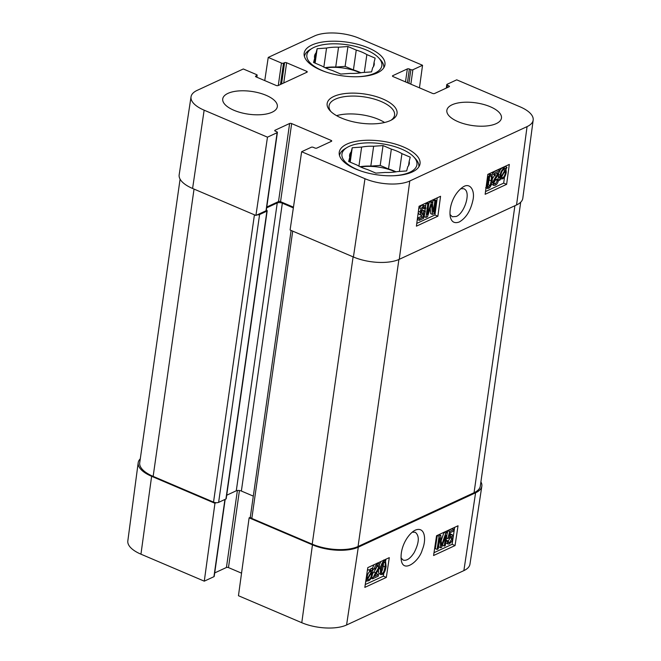 <?xml version="1.0" encoding="UTF-8"?>
<svg xmlns="http://www.w3.org/2000/svg" width="661" height="661" viewBox="0 0 661 661"><rect width="100%" height="100%" fill="white"/><g stroke="black" fill="none" stroke-linecap="round" stroke-linejoin="round"><path stroke-width="0.99" d="M191.037 96.812L179.172 174.785A33.083 13.782 8.1 0 0 192.591 188.468L255.914 215.453L267.474 137.166L204.142 110.18A32.331 13.468 -171.9 0 1 191.037 96.812A32.331 13.468 -171.9 0 1 197.127 90.383L243.314 68.975L256.551 74.61A1.471 0.611 8.1 0 1 257.154 75.222A1.471 0.611 8.1 0 1 256.873 75.511L255.799 76.015A1.471 0.611 -171.9 0 0 255.518 76.304A1.471 0.611 -171.9 0 0 256.121 76.916L276.149 85.451A1.471 0.611 -171.9 0 0 278.182 85.55L306.968 72.206A1.471 0.611 -171.9 0 0 307.249 71.909A1.471 0.611 -171.9 0 0 306.654 71.305L286.626 62.77A1.471 0.611 -171.9 0 0 284.585 62.671L283.511 63.167A1.471 0.611 8.1 0 1 281.47 63.059L268.234 57.424L314.421 36.008A32.331 13.468 -171.9 0 1 359.22 38.288L422.544 65.274L419.454 87.839M409.77 180.99A32.331 13.468 -171.9 0 1 364.971 178.71L301.639 151.724L290.088 230.011L353.42 256.997A33.083 13.782 8.1 0 0 399.261 259.327L516.555 204.96A33.083 13.782 8.1 0 0 522.81 198.267L533.171 120.079A32.331 13.468 -171.9 0 1 527.065 126.615L409.77 180.99L399.261 259.327M446.291 88.078L446.786 84.608A1.471 0.611 8.1 0 1 447.067 84.311L456.718 79.832L520.05 106.818A32.331 13.468 -171.9 0 1 533.171 120.079M264.747 80.592L268.234 57.424M446.786 84.608A1.471 0.611 8.1 0 0 447.381 85.211L448.852 85.839A1.471 0.611 -171.9 0 1 449.455 86.442A1.471 0.611 -171.9 0 1 449.174 86.74L434.566 93.515A1.471 0.611 -171.9 0 1 432.525 93.408L393.055 76.585A1.471 0.611 -171.9 0 1 392.46 75.982A1.471 0.611 -171.9 0 1 392.741 75.684L407.35 68.918A1.471 0.611 -171.9 0 1 409.382 69.017L410.853 69.645A1.471 0.611 8.1 0 0 412.894 69.752L422.544 65.274M267.474 137.166L277.124 132.687A1.471 0.611 8.1 0 0 277.405 132.398A1.471 0.611 8.1 0 0 276.81 131.787L275.331 131.159A1.471 0.611 -171.9 0 1 274.736 130.556A1.471 0.611 -171.9 0 1 275.017 130.258L289.625 123.491A1.471 0.611 -171.9 0 1 291.658 123.59L331.136 140.413A1.471 0.611 -171.9 0 1 331.731 141.016A1.471 0.611 -171.9 0 1 331.45 141.314L316.842 148.089A1.471 0.611 -171.9 0 1 314.81 147.981L313.331 147.353A1.471 0.611 8.1 0 0 311.298 147.246L301.639 151.724M277.405 132.398L266.292 210.479A1.471 0.611 -171.9 0 1 266.011 210.768L255.914 215.453M293.459 207.174L280.553 201.671A1.471 0.611 8.1 0 0 278.512 201.572L266.788 207.009M384.603 122.492A33.083 13.782 8.1 0 0 336.573 115.65M452.066 104.793A27.572 11.485 -171.9 0 1 483.398 104.388A27.572 11.485 -171.9 0 1 501.451 118.088A27.572 11.485 -171.9 0 1 472.541 125.573A27.572 11.485 -171.9 0 1 446.861 110.321A27.572 11.485 -171.9 0 1 452.066 104.793M227.938 93.383A27.572 11.485 -171.9 0 1 259.269 92.978A27.572 11.485 -171.9 0 1 277.323 106.677A27.572 11.485 -171.9 0 1 248.412 114.171A27.572 11.485 -171.9 0 1 222.732 98.91A27.572 11.485 -171.9 0 1 227.938 93.383M311.86 45.047A40.8 16.996 -171.9 0 1 358.229 44.444A40.8 16.996 -171.9 0 1 384.95 64.728A40.8 16.996 -171.9 0 1 342.158 75.808A40.8 16.996 -171.9 0 1 304.159 53.227A40.8 16.996 -171.9 0 1 311.86 45.047M346.942 144.09A40.8 16.996 -171.9 0 1 393.312 143.495A40.8 16.996 -171.9 0 1 420.032 163.771A40.8 16.996 -171.9 0 1 377.241 174.851A40.8 16.996 -171.9 0 1 339.242 152.27A40.8 16.996 -171.9 0 1 346.942 144.09M390.37 120.55A35.289 14.699 8.1 0 0 392.196 119.591A35.289 14.699 8.1 0 0 364.17 93.945A35.289 14.699 8.1 0 0 330.095 110.751A35.289 14.699 8.1 0 0 358.369 122.806A35.289 14.699 8.1 0 0 390.37 120.55M331.029 111.684A33.083 13.782 -171.9 0 1 329.062 105.826A33.083 13.782 -171.9 0 1 363.757 96.837A33.083 13.782 -171.9 0 1 394.567 115.146A33.083 13.782 -171.9 0 1 391.039 120.228M440.557 196.292L437.888 216.205L416.405 226.169L419.074 206.249L440.557 196.292M509.3 164.424L506.623 184.336L485.149 194.301L487.818 174.38L509.3 164.424M459.271 221.98C466.088 218.031 470.657 210.702 472.97 199.986C475.135 190.442 469.988 181.949 462.733 187.195C452.636 194.508 448.712 208.628 450.348 217.089C451.612 222.046 454.586 223.682 459.271 221.98M460.659 188.724L463.915 188.707L465.096 189.517C470.624 193.838 464.212 213.404 456.272 216.478L452.256 216.742L449.984 214.47M485.513 191.533L503.682 183.114L504.483 177.107M506.623 184.336L503.682 183.114M505.863 166.795L505.979 165.961M416.777 223.401L434.938 214.982L437.235 197.829M424.759 208.917C424.775 207.347 424.337 206.761 423.445 207.174L421.189 211.264L421.743 213.528L425.32 211.156L423.577 218.361L419.305 220.344L419.512 218.783L422.941 217.196L423.883 213.42L422.148 214.999L420.933 215.122L420.049 211.941L421.148 208.496L423.618 205.844L425.006 205.687L425.891 208.265L424.759 208.917L422.99 208.182L422.974 207.471M420.85 212.702L422.586 210.677L423.552 210.421L425.32 211.156M419.305 220.344L417.537 219.609L417.744 218.047L421.164 216.461L421.487 215.197M420.933 215.122L419.165 214.379L418.223 212.611M418.62 209.611L419.38 207.761L421.85 205.108L425.006 205.687M432.468 214.395L431.542 204.166L427.502 216.701L425.973 217.411L427.758 204.133L428.849 203.629L427.361 214.742L431.36 202.464L432.377 201.993L433.352 212.14L434.864 200.837L435.963 200.333L434.178 213.61L432.468 214.395L430.699 213.66L430.212 208.331M425.973 217.411L424.205 216.676L424.478 214.627M424.965 211.008L425.287 208.612M425.601 206.249L425.981 203.398L427.08 202.894L428.849 203.629M428.766 204.257L429.584 201.729L430.608 201.258L432.377 201.993M432.575 204.018L433.095 200.101L434.194 199.597L435.963 200.333M437.888 216.205L434.938 214.982M502.509 175.396L502.757 174.967M487 186.245L488.289 184.758L489.652 176.545M487.785 174.595L489.809 173.917L492.164 175.248L492.288 180.255C491.677 184.783 490.445 187.476 488.578 188.335L487.413 188.459L486.686 182.849C487.289 178.346 488.529 175.661 490.396 174.785L491.577 174.653M494.089 174.752L492.321 174.017L492.528 172.447L498.204 169.811L499.98 170.555L497.122 176.479C495.106 179.437 494.098 181.395 494.098 182.353C493.965 183.741 494.403 184.262 495.411 183.907L497.444 180.47L498.51 180.131C497.981 182.75 496.882 184.46 495.205 185.262L493.8 185.435L493.015 182.824C492.974 181.659 494.064 179.428 496.295 176.123L498.303 172.802L494.089 174.752L494.296 173.182L499.98 170.555M493.643 183.171L495.676 179.734L496.733 179.395L498.51 180.131M493.8 185.435L491.47 184.163M492.453 178.718L495.32 174.182M499.724 180.354L499.369 179.982L500.319 178.28L500.096 175.165C500.708 171.786 501.955 169.596 503.847 168.596L505.69 168.729L506.599 167.101L506.962 167.473L506.004 169.175L506.26 172.29C505.682 175.661 504.417 177.867 502.476 178.891L500.633 178.734L499.724 180.354L497.601 179.247L498.551 177.545L498.328 174.43M499.625 170.406L502.079 167.861L503.913 167.993M503.963 167.911L504.731 166.539M487.719 186.542L488.768 186.98C487.653 187.848 487.322 186.303 487.777 182.345C488.396 178.313 489.214 176.239 490.214 176.123C491.321 175.256 491.652 176.801 491.197 180.759L490.057 185.493L488.157 187.038M490.214 176.123L490.817 176.066M494.602 183.998L495.411 183.907L494.131 183.37M492.528 172.447L494.296 173.182M495.676 179.734L497.444 180.47M500.592 178.817L501.121 179.04L500.633 178.734M503.145 167.621L505.69 168.729M501.021 177.041L500.98 174.719C501.426 172.091 502.335 170.422 503.723 169.72L505.045 169.877L501.021 177.041M501.286 177.569L505.326 170.381L505.384 172.719C504.921 175.438 504.004 177.115 502.624 177.768L501.732 177.867M504.979 166.432L506.599 167.101M498.551 177.545L500.319 178.28M497.601 179.247L499.369 179.982M504.905 171.133L505.467 171.364M433.095 200.101L434.864 200.837M429.584 201.729L431.36 202.464M425.981 203.398L427.758 204.133M424.18 207.1L423.445 207.174M421.164 216.461L422.941 217.196M417.744 218.047L419.512 218.783M422.586 210.677L424.362 211.413M304.432 56.516A40.065 16.69 -171.9 0 1 309.902 49.691L312.066 48.402A37.867 15.773 -171.9 0 1 346.587 44.684A37.867 15.773 -171.9 0 1 378.703 57.887A37.867 15.773 -171.9 0 1 374.704 73.231A37.867 15.773 -171.9 0 1 357.898 76.726M378.703 57.887L380.414 59.73A40.065 16.69 -171.9 0 1 383.768 67.81M326.782 72.297A37.867 15.773 -171.9 0 1 312.066 48.402M356.246 50.079A30.142 12.559 -171.9 0 1 366.855 54.59L375.159 58.135L374.06 62.332A30.142 12.559 -171.9 0 1 374.209 64.547A30.142 12.559 -171.9 0 1 372.664 67.695L371.573 71.892L362.178 72.561A30.142 12.559 -171.9 0 1 350.181 73.404L340.787 74.065L332.483 70.529A30.142 12.559 -171.9 0 1 321.874 66.009L313.57 62.473L314.669 58.267A30.142 12.559 -171.9 0 1 314.52 56.053A30.142 12.559 -171.9 0 1 316.057 52.905L317.156 48.707L326.551 48.046A30.142 12.559 -171.9 0 1 338.548 47.195L347.942 46.534L356.246 50.079L353.42 69.926A30.142 12.559 -171.9 0 1 360.923 72.784M353.42 69.926L345.116 66.389L335.722 67.05L338.548 47.195M324.981 67.67A30.142 12.559 -171.9 0 1 335.722 67.05M325.567 67.943A29.406 12.253 -171.9 0 1 360.286 72.884M374.06 62.332L373.448 66.637M314.636 62.927L316.057 52.905M314.669 58.267L314.041 62.671M364.318 72.404L366.855 54.59M326.551 48.046L323.84 67.1M347.942 46.534L345.116 66.389M317.156 48.707L315.099 63.126M339.514 155.558A40.065 16.69 -171.9 0 1 344.984 148.742L347.149 147.444A37.867 15.773 -171.9 0 1 381.67 143.726A37.867 15.773 -171.9 0 1 413.786 156.93A37.867 15.773 -171.9 0 1 409.787 172.273A37.867 15.773 -171.9 0 1 392.989 175.768M413.786 156.93L415.505 158.772A40.065 16.69 -171.9 0 1 418.851 166.853M361.864 171.339A37.867 15.773 -171.9 0 1 347.149 147.444M391.337 149.122A30.142 12.559 -171.9 0 1 401.938 153.641L410.241 157.178L409.151 161.375A30.142 12.559 -171.9 0 1 409.291 163.597A30.142 12.559 -171.9 0 1 407.754 166.737L406.664 170.943L397.261 171.604A30.142 12.559 -171.9 0 1 385.264 172.447L375.869 173.108L367.566 169.571A30.142 12.559 -171.9 0 1 356.965 165.052L348.661 161.515L349.752 157.318A30.142 12.559 -171.9 0 1 349.611 155.095A30.142 12.559 -171.9 0 1 351.148 151.956L352.239 147.75L361.633 147.089A30.142 12.559 -171.9 0 1 373.639 146.246L383.033 145.585L391.337 149.122L388.511 168.968A30.142 12.559 -171.9 0 1 396.013 171.827M388.511 168.968L380.207 165.432L370.813 166.093L373.639 146.246M360.063 166.712A30.142 12.559 -171.9 0 1 370.813 166.093M360.65 166.985A29.406 12.253 -171.9 0 1 395.369 171.926M409.151 161.375L408.539 165.68M349.719 161.97L351.148 151.956M349.752 157.318L349.124 161.714M399.401 171.455L401.938 153.641M361.633 147.089L358.923 166.142M383.033 145.585L380.207 165.432M352.239 147.75L350.19 162.168M412.241 532.179L415.273 532.262C419.619 535.823 419.256 542.59 414.191 552.563C410.332 558.562 406.647 561.073 403.127 560.09L400.979 557.851M448.348 540.847C448.307 542.408 448.736 542.987 449.62 542.574L451.934 538.5L451.43 536.261L447.828 538.624L449.678 531.461L453.95 529.486L453.719 531.031L450.298 532.617L449.298 536.377L451.042 534.799L452.264 534.683L453.074 537.831L451.926 541.252L449.43 543.896L448.034 544.053L447.224 541.499L448.348 540.847L446.092 540.359M448.885 542.64L449.62 542.574L448.439 542.053M447.861 541.805L450.166 537.732L450.224 536.542M446.439 538.021L447.828 538.624M447.026 534.146L447.918 530.692L449.678 531.461M447.918 530.692L452.19 528.717L453.95 529.486M449.976 533.832L452.264 534.683M446.001 540.962L447.224 541.499M448.034 544.053L445.729 542.764M439.078 536.22L440.788 535.427L441.54 545.581L445.762 533.121L447.282 532.419L445.299 545.606L444.209 546.11L445.869 535.071L441.697 547.275L440.672 547.746L439.879 537.674L438.185 548.903L437.095 549.407L439.078 536.22L437.309 535.451L439.02 534.658L440.788 535.427M441.176 540.632L443.994 532.353L445.762 533.121M443.994 532.353L445.522 531.642L447.282 532.419M442.506 544.912L444.209 546.11M438.764 545.085L438.912 546.978L440.672 547.746M437.309 535.451L435.326 548.638L437.095 549.407M371.581 572.393L371.581 574.698C371.102 577.309 370.168 578.97 368.78 579.672L367.475 579.523L371.581 572.393M370.912 571.583L371.325 571.864L367.202 579.011L367.185 576.698C367.681 573.996 368.623 572.327 370.003 571.674L371.325 571.864L370.532 571.517M370.267 569.865L371.16 568.328L373.275 569.468L372.3 571.154L372.474 574.252C371.804 577.607 370.532 579.788 368.64 580.779L366.814 580.655L365.64 582.027M367.582 581.027L366.814 580.655M365.698 581.63L366.508 580.218L366.186 578.4M365.946 579.978L366.508 580.218M366.574 575.797L370.168 570.559L371.994 570.707L372.92 569.096M367.376 570.468L368.408 569.782L370.226 569.939M369.772 569.65L371.994 570.707M378.282 576.161L372.515 578.829L375.498 572.847C377.571 569.865 378.613 567.882 378.629 566.915L378.166 565.271L377.34 565.362L375.233 568.832L374.159 569.171C374.729 566.535 375.869 564.808 377.571 563.99L378.993 563.825L379.728 566.444C379.761 567.617 378.621 569.873 376.316 573.203L374.242 576.557L378.513 574.583L378.282 576.161M371.135 578.226L372.515 578.829M371.672 577.127L372.812 577.631M372.515 573.922L373.729 572.079C375.803 569.096 376.853 567.113 376.869 566.147L376.91 565.618M373.936 564.767L372.391 568.402L374.159 569.171M375.531 574.376L376.753 573.806L378.513 574.583M384.074 562.238C385.214 561.363 385.52 562.916 384.999 566.907C384.305 570.972 383.446 573.062 382.438 573.186C381.314 574.062 381.009 572.5 381.521 568.518L382.752 563.742L384.702 562.189M380.678 572.418C381.686 572.294 382.537 570.195 383.231 566.138L383.52 562.635M381.389 572.723L382.438 573.186L381.818 573.236M384.297 560.875L385.487 560.751L386.098 566.394C385.421 570.93 384.132 573.649 382.24 574.533L380.463 574.07L380.422 569.03C381.108 564.469 382.397 561.751 384.297 560.875L383.281 560.437M378.703 573.302L381.025 574.665L378.703 573.302L378.456 569.84M379.53 564.345L380.885 561.544M365.26 584.547L383.372 576.144L383.818 573.178M385.669 560.858L385.917 559.206M433.575 555.521L436.549 535.74L458.032 525.776L455.057 545.565L433.575 555.521M434.004 552.679L452.116 544.284L454.661 527.346M455.057 545.565L452.116 544.284M364.831 587.389L367.805 567.609L389.288 557.644L386.313 577.433L364.831 587.389M386.313 577.433L383.372 576.144M415.43 530.081L414.381 530.634C407.11 535.104 399.632 548.349 401.318 560.429C403.483 573.682 419.561 560.801 422.263 549.787C426.535 540.078 425.246 526.189 415.43 530.081M346.579 624.992L463.873 570.617A32.331 13.468 8.1 0 0 469.963 564.188L481.828 486.215A33.083 13.782 -171.9 0 1 475.59 492.792L358.295 547.168A33.083 13.782 -171.9 0 1 312.455 544.838L249.123 517.852L238.456 595.726L301.78 622.712A32.331 13.468 8.1 0 0 346.579 624.992L358.295 547.168M225.178 499.336L214.214 576.392A1.471 0.611 -171.9 0 1 213.933 576.689L204.282 581.168L214.949 503.285L151.625 476.3A33.083 13.782 -171.9 0 1 138.19 462.733A33.083 13.782 -171.9 0 1 140.289 458.8M214.949 503.285L216.213 502.707M250.379 517.266L249.123 517.852M480.911 481.852A33.083 13.782 -171.9 0 1 481.828 486.215M241.546 573.161L228.475 567.592A1.471 0.611 8.1 0 0 226.434 567.485L214.709 572.922M138.19 462.733L127.829 540.921A32.331 13.468 8.1 0 0 140.95 554.182L204.282 581.168M291.104 230.449L250.337 516.919A3.677 1.529 8.1 0 0 251.824 518.431L312.215 544.16A33.083 13.782 8.1 0 0 358.055 546.49L474.061 492.718A33.083 13.782 8.1 0 0 480.307 486.083L520.711 202.2M226.706 495.221L236.283 490.784A3.677 1.529 -171.9 0 1 241.372 491.04L253.295 496.122M180.089 179.148L139.727 462.758A33.083 13.782 8.1 0 0 153.154 476.383L213.536 502.112A3.677 1.529 8.1 0 0 218.626 502.368L225.93 498.989A1.471 0.611 8.1 0 0 226.211 498.691L267.176 210.851A1.471 0.611 -171.9 0 1 266.895 211.148L259.591 214.536A3.677 1.529 -171.9 0 1 257.179 214.866M293.352 207.893L282.338 203.2A3.677 1.529 8.1 0 0 277.248 202.944L266.664 207.851M266.342 210.14L266.581 210.248A1.471 0.611 -171.9 0 1 267.176 210.851M192.591 188.468L204.142 110.18M353.42 256.997L364.971 178.71M516.555 204.96L527.065 126.615M448.695 86.963L448.852 85.839M447.026 87.739L447.381 85.211M410.845 84.17L412.894 69.752M408.911 83.344L410.853 69.645M407.432 82.716L409.382 69.017M405.499 81.89L407.35 68.918M392.642 76.346L392.741 75.684M266.011 210.768L277.124 132.687M274.926 130.919L275.017 130.258M278.512 201.572L289.625 123.491M330.971 141.537L331.136 140.413M280.553 201.671L291.658 123.59M283.751 82.972L286.626 62.77M306.489 72.429L306.654 71.305M281.553 83.988L284.585 62.671M280.479 84.492L283.511 63.167M278.281 85.509L281.47 63.059M256.642 77.139L256.873 75.511M255.708 76.668L255.799 76.015M488.619 174.05L490.396 174.785M489.429 180.023L491.197 180.759M488.289 184.758L490.057 185.493M494.527 175.388L496.295 176.123M491.933 182.37L493.015 182.824M502.079 167.861L503.847 168.596M498.411 174.463L500.096 175.165M498.245 176.256L500.013 176.991M501.451 177.28L502.624 177.768M504.269 172.257L505.384 172.719M431.071 205.678L431.699 205.943M421.85 205.108L423.618 205.844M419.38 207.761L421.148 208.496M418.405 211.256L420.049 211.941M421.222 212.85L422.619 213.437M450.166 537.732L451.934 538.5M449.852 534.278L451.042 534.799M441.341 542.838L442.316 543.259M370.524 574.235L371.581 574.698M367.665 579.185L368.78 579.672M368.408 569.782L370.168 570.559M373.729 572.079L375.498 572.847M376.869 566.147L378.629 566.915M376.555 563.552L377.571 563.99M383.231 566.138L384.999 566.907M379.141 568.468L380.422 569.03M475.59 492.792L463.873 570.617M239.439 490.52L228.475 567.592M237.39 490.487L226.434 567.485M224.93 499.452L213.933 576.689M151.625 476.3L140.95 554.182M312.455 544.838L301.78 622.712M398.905 259.492L358.055 546.49M514.911 205.72L474.061 492.718M353.098 256.865L312.215 544.16M292.716 231.135L251.824 518.431M282.338 203.2L241.372 491.04M277.248 202.944L236.283 490.784M266.895 211.148L225.93 498.989M259.591 214.536L218.626 502.368M254.427 214.817L213.536 502.112M194.037 189.087L153.154 476.383M256.865 77.23L257.154 75.222M487.413 188.459L485.637 187.724M505.211 168.431L503.442 167.696M367.26 580.945L366.772 580.73M378.993 563.825L377.233 563.048M385.487 560.751L383.719 559.983"/></g></svg>
